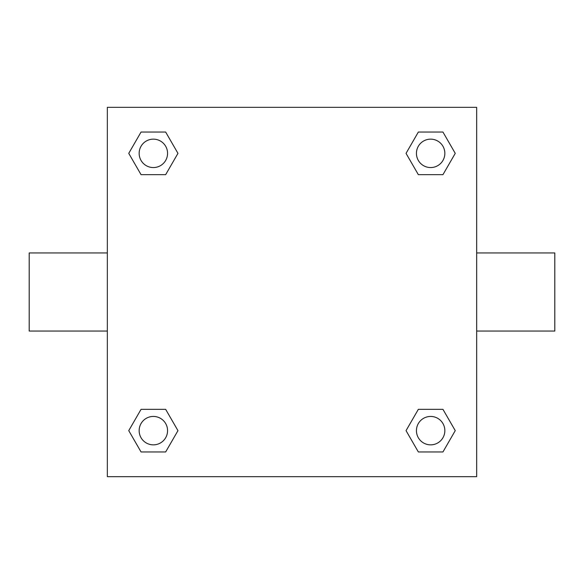 <?xml version="1.0" encoding="UTF-8"?>
<svg xmlns="http://www.w3.org/2000/svg" width="584" height="584" viewBox="0 0 584 584"><rect width="100%" height="100%" fill="white"/><g stroke="black" fill="none" stroke-linecap="round" stroke-linejoin="round"><path stroke-width="0.88" d="M165.659 174.66L141.051 174.66L128.75 153.358L141.051 132.05L165.659 132.05L177.959 153.358L165.659 174.66L141.051 174.66L158.724 174.66M158.724 409.34L165.659 409.34L177.959 430.642L165.659 451.95L141.051 451.95L128.75 430.642L141.051 409.34L165.659 409.34M425.276 174.66L418.341 174.66L406.041 153.358L418.341 132.05L442.949 132.05L455.25 153.358L442.949 174.66L418.341 174.66M418.341 409.34L442.949 409.34L455.25 430.642L442.949 451.95L418.341 451.95L406.041 430.642L418.341 409.34L442.949 409.34L425.276 409.34M476.668 331.062L554.8 331.062L554.8 252.938L476.668 252.938M107.332 252.938L29.2 252.938L29.2 331.062L107.332 331.062M107.332 107.332L476.668 107.332L476.668 476.668L107.332 476.668L107.332 107.332M442.949 451.95L418.341 451.95L442.949 451.95M444.847 430.642A14.206 14.206 0 0 0 423.539 418.341A14.206 14.206 0 0 0 423.539 442.949A14.206 14.206 0 0 0 444.847 430.642M165.659 451.95L141.051 451.95L165.659 451.95M167.564 430.642A14.206 14.206 0 0 0 146.255 418.341A14.206 14.206 0 0 0 146.255 442.949A14.206 14.206 0 0 0 167.564 430.642M418.341 132.05L442.949 132.05L418.341 132.05M444.847 153.358A14.206 14.206 0 0 0 423.539 141.051A14.206 14.206 0 0 0 423.539 165.659A14.206 14.206 0 0 0 444.847 153.358M141.051 132.05L165.659 132.05L141.051 132.05M167.564 153.358A14.206 14.206 0 0 0 146.255 141.051A14.206 14.206 0 0 0 146.255 165.659A14.206 14.206 0 0 0 167.564 153.358"/></g></svg>
